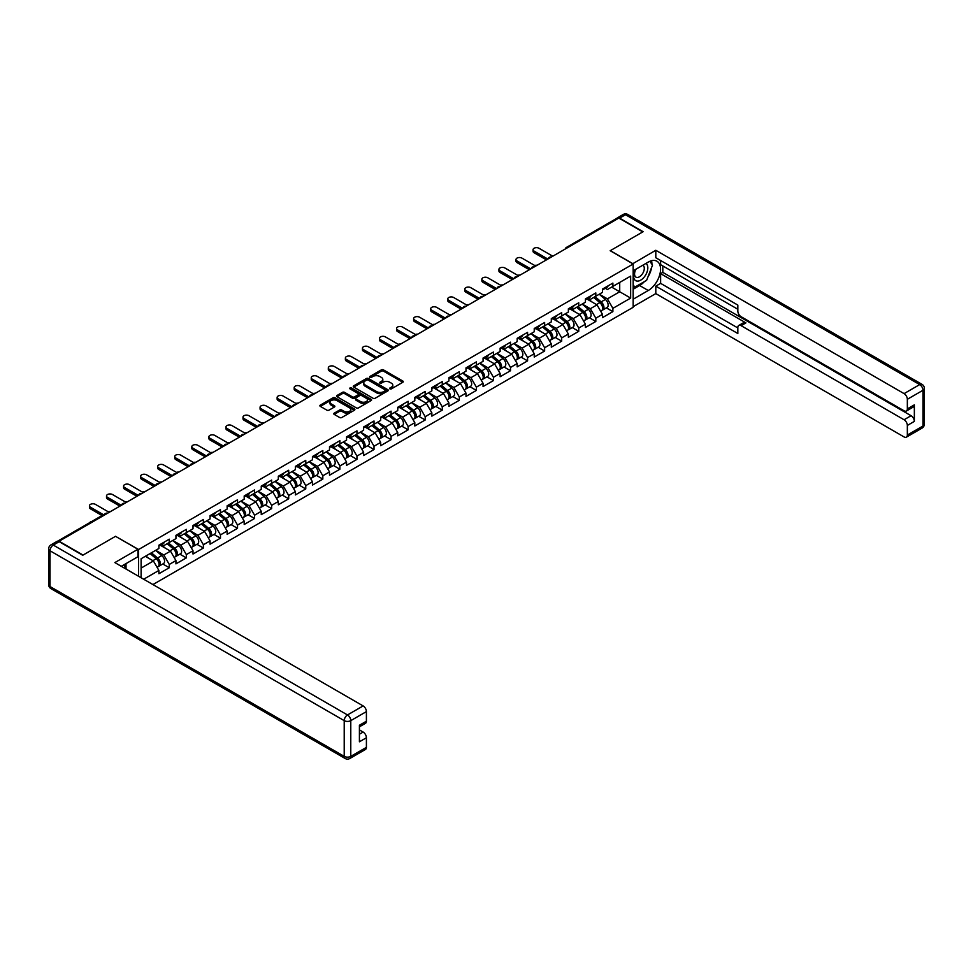 <?xml version="1.0" encoding="UTF-8"?>
<svg xmlns="http://www.w3.org/2000/svg" width="973" height="973" viewBox="0 0 973 973"><rect width="100%" height="100%" fill="white"/><g stroke="black" fill="none" stroke-linecap="round" stroke-linejoin="round"><path stroke-width="1.46" d="M389.905 388.872A1.058 0.608 0 0 0 391.401 388.872L402.81 382.28A1.52 0.876 0 0 0 403.26 381.659A1.52 0.876 0 0 0 402.81 381.039L383.484 369.886A1.52 0.876 0 0 0 381.343 369.886L369.935 376.466A1.058 0.608 0 0 0 371.443 377.342L372.914 376.49A4.853 2.81 0 0 1 379.786 376.49L381.392 377.415A4.853 2.81 0 0 1 382.815 379.397A4.853 2.81 0 0 1 381.392 381.38L379.92 382.231A1.058 0.608 0 0 0 381.428 383.107L382.9 382.255A4.853 2.81 0 0 1 389.772 382.255L391.377 383.18A4.853 2.81 0 0 1 392.8 385.162A4.853 2.81 0 0 1 391.377 387.145L389.905 387.996A1.058 0.608 0 0 0 389.905 388.872L389.905 387.996M334.213 413.148A1.52 0.876 0 0 0 333.775 413.768A1.52 0.876 0 0 0 334.213 414.389L339.638 417.514A1.52 0.876 0 0 0 341.778 417.514L354.452 410.205A1.52 0.876 0 0 0 354.89 409.584A1.52 0.876 0 0 0 354.452 408.964L335.126 397.811A1.52 0.876 0 0 0 332.985 397.811L320.312 405.121A1.52 0.876 0 0 0 319.862 405.741A1.52 0.876 0 0 0 320.312 406.361L326.855 410.144A1.52 0.876 0 0 0 329.008 410.144L334.432 407.006A1.52 0.876 0 0 0 334.87 406.386A1.52 0.876 0 0 0 334.432 405.777L331.185 403.892A4.062 2.347 0 0 1 329.993 402.238A4.062 2.347 0 0 1 332.498 400.073A4.062 2.347 0 0 1 336.926 400.584L349.648 407.93A4.062 2.347 0 0 1 350.839 409.584A4.062 2.347 0 0 1 348.334 411.749A4.062 2.347 0 0 1 343.907 411.238L341.778 410.022A1.52 0.876 0 0 0 339.638 410.022L334.213 413.148L334.213 414.389L339.638 411.275L339.638 410.022M115.629 536.257L83.033 555.072L59.085 541.243L618.84 218.074L642.788 231.902L610.193 250.718L633.168 263.987L138.604 549.514L115.629 536.378M373.024 398.237A1.52 0.876 0 0 0 375.164 398.237L387.838 390.927A1.52 0.876 0 0 0 388.276 390.307A1.52 0.876 0 0 0 387.838 389.686L368.512 378.533A1.52 0.876 0 0 0 366.371 378.533L353.698 385.843A1.52 0.876 0 0 0 353.26 386.463A1.52 0.876 0 0 0 353.698 387.084L373.024 398.237M350.414 389.091A1.058 0.608 0 0 1 351.496 389.249L371.127 400.572L358.478 407.882A1.52 0.876 0 0 1 356.325 407.882L337.011 396.716L342.423 393.615L342.423 392.35L337.011 395.488A1.52 0.876 0 0 0 336.561 396.108A1.52 0.876 0 0 0 337.011 396.716L337.011 395.488M342.423 393.615A1.52 0.876 0 0 1 344.576 393.615L344.576 392.35A1.52 0.876 0 0 0 342.423 392.35M344.576 392.35L352.408 396.875A1.52 0.876 0 0 0 354.561 396.875L358.149 394.807A1.52 0.876 0 0 0 358.599 394.187A1.52 0.876 0 0 0 358.149 393.566L350 388.847A1.058 0.608 0 0 1 351.496 387.984L371.139 399.331A1.52 0.876 0 0 1 371.589 399.939A1.52 0.876 0 0 1 371.139 400.56L371.139 399.331M138.604 576.296L138.604 549.514M152.931 584.566L633.168 307.298L633.168 263.987M162.783 563.987L169.278 567.733L169.278 564.449L163.805 554.975L155.716 550.304M169.278 567.733L158.891 573.729L158.891 570.446L143.688 579.227M141.109 577.743L141.109 558.733L158.891 548.48L158.891 545.196L169.278 539.188L169.278 542.472L175.943 538.628L175.943 535.345L186.342 529.348L186.342 532.62L193.007 528.777L193.007 525.493L203.393 519.497L203.393 522.781L210.071 518.925L210.071 515.641L220.457 509.645L220.457 512.929L227.135 509.074L227.135 505.79L237.521 499.794L237.521 503.077L244.199 499.222L244.199 495.938A5.108 2.943 60 0 1 244.199 496.108M246.996 495.16L249.112 496.376L254.585 493.226L254.585 489.942L244.199 495.938M254.585 493.226L261.251 489.37L261.251 486.086L271.649 480.09L271.649 483.374L278.314 479.519L278.314 476.235L288.701 470.239L288.701 473.523L295.378 469.667L295.378 466.383L305.765 460.387L305.765 463.671L312.442 459.828L312.442 456.544L322.829 450.535L322.829 453.819L329.506 449.976L329.506 446.692L339.893 440.684L339.893 443.968L346.558 440.124L346.558 436.841L356.957 430.844L356.957 434.128L363.622 430.273L363.622 426.989L374.009 420.993L374.009 424.277L380.686 420.421L380.686 417.137L391.073 411.141L391.073 414.425L397.75 410.57L397.75 407.286A5.108 2.943 60 0 1 397.75 407.456M400.56 406.507L402.664 407.723L408.137 404.573L408.137 401.29L397.75 407.286M408.137 404.573L414.814 400.718L414.814 397.434L425.201 391.438L425.201 394.722L431.866 390.866L431.866 387.582L442.265 381.586L442.265 384.87L448.93 381.015L448.93 377.731L459.317 371.735L459.317 375.019L465.994 371.163L465.994 367.879L476.381 361.883L476.381 365.167L483.058 361.324L483.058 358.04L493.445 352.031L493.445 355.315L500.122 351.472L500.122 348.188L510.509 342.18L510.509 345.464L517.174 341.62L517.174 338.336L527.573 332.34L527.573 335.624L534.238 331.769L534.238 328.485L544.625 322.489L544.625 325.773L551.302 321.917L551.302 318.633L561.689 312.637L561.689 315.921L568.366 312.065L568.366 308.782L578.753 302.785L578.753 306.069L585.43 302.214L585.43 298.93L595.817 292.934L595.817 296.218L602.482 292.362L602.482 289.078L612.881 283.082L612.881 286.366L630.65 276.101L630.65 298.079L612.881 308.344L607.407 298.869L599.319 294.199M606.386 307.882L612.881 311.628L612.881 308.344M612.881 311.628L602.482 317.624L602.482 314.34L595.817 318.195L590.343 308.721L582.255 304.05M589.322 317.733L595.817 321.479L595.817 318.195M595.817 321.479L585.43 327.475L585.43 324.191L578.753 328.047L573.279 318.572L565.191 313.902M572.258 327.573L578.753 331.331L578.753 328.047M578.753 331.331L568.366 337.327L568.366 334.043L561.689 337.886L556.228 328.424L548.127 323.754M555.206 337.424L561.689 341.17L561.689 337.886M561.689 341.17L551.302 347.179L551.302 343.895L544.625 347.738L539.164 338.276L531.063 333.593M538.142 347.276L544.625 351.022L544.625 347.738M544.625 351.022L534.238 357.03L534.238 353.746L527.573 357.59L522.1 348.115L514.012 343.445M521.078 357.127L527.573 360.874L527.573 357.59M527.573 360.874L517.174 366.87L517.174 363.586L510.509 367.441L505.036 357.967L496.948 353.296M504.014 366.979L510.509 370.725L510.509 367.441M510.509 370.725L500.122 376.721L500.122 373.437L493.445 377.293L487.972 367.818L479.884 363.148M486.95 376.831L493.445 380.577L493.445 377.293M493.445 380.577L483.058 386.573L483.058 383.289L476.381 387.145L470.92 377.67L462.82 373M469.898 386.682L476.381 390.428L476.381 387.145M476.381 390.428L465.994 396.425L465.994 393.141L459.317 396.996L453.856 387.522L445.756 382.851M452.834 396.534L459.317 400.28L459.317 396.996M459.317 400.28L448.93 406.276L448.93 402.992L442.265 406.848L436.792 397.373L428.704 392.703M435.77 406.386L442.265 410.132L442.265 406.848M442.265 410.132L431.866 416.128L431.866 412.844L425.201 416.699L419.728 407.225L411.64 402.554M418.706 416.237L425.201 419.983L425.201 416.699M425.201 419.983L414.814 425.979L414.814 422.696L408.137 426.551L402.664 417.076L394.576 412.406M401.642 426.077L408.137 429.835L408.137 426.551M408.137 429.835L397.75 435.831L397.75 432.547L391.073 436.391L385.612 426.928L377.512 422.246M384.59 435.928L391.073 439.674L391.073 436.391M391.073 439.674L380.686 445.683L380.686 442.399L374.009 446.242L368.548 436.78L360.448 432.097M367.526 445.78L374.009 449.526L374.009 446.242M374.009 449.526L363.622 455.534L363.622 452.25L356.957 456.094L351.484 446.619L343.396 441.949M350.462 455.632L356.957 459.378L356.957 456.094M356.957 459.378L346.558 465.374L346.558 462.09L339.893 465.945L334.42 456.471L326.332 451.8M333.398 465.483L339.893 469.229L339.893 465.945M339.893 469.229L329.506 475.225L329.506 471.941L322.829 475.797L317.356 466.322L309.268 461.652M316.347 475.335L322.829 479.081L322.829 475.797M322.829 479.081L312.442 485.077L312.442 481.793L305.765 485.649L300.304 476.174L292.204 471.504M299.283 485.186L305.765 488.933L305.765 485.649M305.765 488.933L295.378 494.929L295.378 491.645L288.701 495.5L283.24 486.026L275.14 481.355M282.219 495.038L288.701 498.784L288.701 495.5M288.701 498.784L278.314 504.78L278.314 501.496L271.649 505.352L266.176 495.877L258.088 491.207M265.155 504.89L271.649 508.636L271.649 505.352M271.649 508.636L261.251 514.632L261.251 511.348L254.585 515.204L249.112 505.729L241.024 501.059M248.091 514.741L254.585 518.487L254.585 515.204M254.585 518.487L244.199 524.483L244.199 521.2L237.521 525.055L232.048 515.581L223.96 510.91M231.039 524.581L237.521 528.327L237.521 525.055M237.521 528.327L227.135 534.335L227.135 531.051L220.457 534.895L214.997 525.432L206.896 520.75M213.975 534.432L220.457 538.178L220.457 534.895M220.457 538.178L210.071 544.187L210.071 540.903L203.393 544.746L197.933 535.284L189.832 530.601M196.911 544.284L203.393 548.03L203.393 544.746M203.393 548.03L193.007 554.026L193.007 550.754L186.342 554.598L180.869 545.123L172.78 540.453M179.847 554.136L186.342 557.882L186.342 554.598M186.342 557.882L175.943 563.878L175.943 560.594L169.278 564.449M161.688 544.418L163.805 545.634L169.278 542.472M163.805 554.975L170.482 551.132L160.265 545.233M175.943 560.594L170.482 551.132M178.752 534.566L180.869 535.782L186.342 532.62M180.869 545.123L187.546 541.28L177.329 535.381M193.007 550.754L187.546 541.28M195.816 524.715L197.933 525.931L203.393 522.781M197.933 535.284L204.598 531.428L194.393 525.529M210.071 540.903L204.598 531.428M212.88 514.863L214.997 516.079L220.457 512.929M214.997 525.432L221.662 521.577L211.457 515.678M227.135 531.051L221.662 521.577M229.944 505.011L232.048 506.228L237.521 503.077M232.048 515.581L238.726 511.725L228.521 505.838M244.199 521.2L238.726 511.725M249.112 505.729L255.79 501.873L245.573 495.987M261.251 511.348L255.79 501.873M264.06 485.308L266.176 486.536L271.649 483.374M266.176 495.877L272.854 492.022L262.637 486.135M278.314 501.496L272.854 492.022M281.124 475.456L283.24 476.685L288.701 473.523M283.24 486.026L289.905 482.17L279.701 476.284M295.378 491.645L289.905 482.17M298.188 465.605L300.304 466.833L305.765 463.671M300.304 476.174L306.969 472.319L296.765 466.432M312.442 481.793L306.969 472.319M315.252 455.765L317.356 456.982L322.829 453.819M317.356 466.322L324.033 462.479L313.829 456.58M329.506 471.941L324.033 462.479M332.304 445.914L334.42 447.13L339.893 443.968M334.42 456.471L341.097 452.627L330.881 446.729M346.558 462.09L341.097 452.627M349.368 436.062L351.484 437.278L356.957 434.128M351.484 446.619L358.161 442.776L347.945 436.877M363.622 452.25L358.161 442.776M366.432 426.21L368.548 427.427L374.009 424.277M368.548 436.78L375.213 432.924L365.009 427.025M380.686 442.399L375.213 432.924M383.496 416.359L385.612 417.575L391.073 414.425M385.612 426.928L392.277 423.073L382.073 417.174M397.75 432.547L392.277 423.073M402.664 417.076L409.341 413.221L399.137 407.334M414.814 422.696L409.341 413.221M417.612 396.656L419.728 397.884L425.201 394.722M419.728 407.225L426.405 403.369L416.189 397.483M431.866 412.844L426.405 403.369M434.676 386.804L436.792 388.032L442.265 384.87M436.792 397.373L443.469 393.518L433.253 387.631M448.93 402.992L443.469 393.518M451.74 376.952L453.856 378.181L459.317 375.019M453.856 387.522L460.521 383.666L450.317 377.779M465.994 393.141L460.521 383.666M468.804 367.101L470.92 368.329L476.381 365.167M470.92 377.67L477.585 373.814L467.381 367.928M483.058 383.289L477.585 373.814M485.868 357.261L487.972 358.478L493.445 355.315M487.972 367.818L494.649 363.975L484.445 358.076M500.122 373.437L494.649 363.975M502.919 347.41L505.036 348.626L510.509 345.464M505.036 357.967L511.713 354.123L501.496 348.225M517.174 363.586L511.713 354.123M519.983 337.558L522.1 338.774L527.573 335.624M522.1 348.115L528.777 344.272L518.56 338.373M534.238 353.746L528.777 344.272M537.047 327.706L539.164 328.923L544.625 325.773M539.164 338.276L545.829 334.42L535.624 328.521M551.302 343.895L545.829 334.42M554.111 317.855L556.228 319.071L561.689 315.921M556.228 328.424L562.893 324.568L552.688 318.67M568.366 334.043L562.893 324.568M571.175 308.003L573.279 309.219L578.753 306.069M573.279 318.572L579.957 314.717L569.752 308.83M585.43 324.191L579.957 314.717M588.227 298.152L590.343 299.38L595.817 296.218M590.343 308.721L597.021 304.865L586.804 298.979M602.482 314.34L597.021 304.865M617.198 219.022L567.648 247.629M566.955 248.03A2.323 1.338 120 0 1 567.539 247.568A2.323 1.338 60 0 0 566.383 247.446L615.921 218.84A2.323 1.338 60 0 1 617.089 218.961M605.291 288.3L607.407 289.528L612.881 286.366M607.407 298.869L619.716 291.766L619.716 282.425L630.65 276.101M611.616 287.096L630.65 298.079M141.109 568.086L153.418 560.983L145.33 556.301M158.891 570.446L153.418 560.983M390.331 389.018L391.377 388.409A4.853 2.81 0 0 0 392.8 386.427L392.8 385.162M382.815 379.397L382.815 380.662A4.853 2.81 0 0 1 381.392 382.644L380.346 383.253M402.81 381.039L402.81 382.28L383.484 371.151A1.52 0.876 0 0 0 381.343 371.151L370.36 377.488M387.813 390.939L368.512 379.798A1.52 0.876 0 0 0 366.371 379.798L353.722 387.096M385.15 390.745A1.058 0.608 0 0 0 385.15 389.869L368.195 380.078A1.058 0.608 0 0 0 366.687 380.078L365.13 380.978A4.853 2.81 0 0 0 363.707 382.961A4.853 2.81 0 0 0 365.13 384.943L376.721 391.645A4.853 2.81 0 0 0 383.593 391.645L385.15 390.745L385.15 392.01A1.058 0.608 0 0 0 385.466 391.572L385.466 390.307M363.707 382.961L363.707 384.226A4.853 2.81 0 0 0 365.13 386.208L365.13 384.943M385.15 392.01L383.593 392.897A4.853 2.81 0 0 1 376.721 392.897L365.13 386.208M344.576 393.615L352.408 398.139A1.52 0.876 0 0 0 354.561 398.139L358.149 396.06A1.52 0.876 0 0 0 358.599 395.439L358.599 394.187M360.545 401.569A4.062 2.347 0 0 0 364.972 402.08A4.062 2.347 0 0 0 367.478 399.915A4.062 2.347 0 0 0 366.286 398.261L361.798 395.67A1.52 0.876 0 0 0 359.657 395.67L356.057 397.75A1.52 0.876 0 0 0 355.619 398.371A1.52 0.876 0 0 0 356.057 398.991L360.545 401.569L360.545 402.834A4.062 2.347 0 0 0 364.972 403.345A4.062 2.347 0 0 0 367.478 401.18L367.478 399.915M355.619 398.371L355.619 399.623A1.52 0.876 0 0 0 356.057 400.244L356.057 398.991M360.545 402.834L356.057 400.244M350.839 409.584L350.839 410.849A4.062 2.347 0 0 1 348.334 413.014A4.062 2.347 0 0 1 343.907 412.503L341.778 411.275A1.52 0.876 0 0 0 339.638 411.275M329.993 402.238L329.993 403.503A4.062 2.347 0 0 0 331.185 405.157L331.185 403.892M334.432 405.777L334.432 407.006L331.185 405.157M354.427 410.217L335.126 399.076A1.52 0.876 0 0 0 332.985 399.076L320.336 406.373M537.12 265.252A3.478 2.007 0 0 0 534.749 265.507M601.18 303.612L600.414 303.175M602.165 310.119A5.108 2.943 -120 0 0 602.907 309.888A5.108 2.943 -120 0 0 603.819 306.325A5.108 2.943 -120 0 0 601.168 301.873L595.014 296.68M602.907 309.888L607.116 307.456A5.108 2.943 -120 0 0 608.028 303.892A5.108 2.943 -120 0 0 605.376 299.441L599.222 294.247M593.822 297.361L600.84 303.296A3.089 1.788 60 0 1 602.518 307.103M600.657 311.178L601.594 310.642A5.108 2.943 -120 0 0 602.506 307.079A5.108 2.943 -120 0 0 599.855 302.627L593.7 297.434M591.925 301.922L587.765 298.419M552.773 256.215L538.993 248.261A3.478 2.007 0 0 0 535.199 247.823A3.478 2.007 0 0 0 533.058 249.684A3.478 2.007 0 0 0 534.08 251.095L534.08 252.737A3.478 2.007 180 0 1 533.058 251.326L533.058 249.684M546.437 259.876L534.08 252.737M603.856 288.288A5.108 2.943 60 0 1 602.907 289.686A5.108 2.943 60 0 1 602.482 289.857M608.064 285.855A5.108 2.943 60 0 1 607.116 287.254L602.907 289.686M547.86 259.061L534.08 251.095M635.43 269.497A10.058 5.802 120 0 0 635.187 280.297A10.058 5.802 120 0 0 644.26 277.001A10.058 5.802 120 0 0 645.987 263.391M636.001 269.168A6.884 3.977 120 0 0 635.977 277.147A6.884 3.977 120 0 0 641.852 274.654A6.884 3.977 120 0 0 642.861 265.228A6.884 3.977 120 0 0 642.837 265.215M649.83 261.299L652.518 265.118L646.619 280.333L634.81 287.157L633.168 284.821M633.168 286.208L634.81 287.157M123.924 564.802L126.454 569.278M632.73 263.732L655.802 250.28L904.075 393.615L919.704 384.59L625.505 214.729L619.606 218.134L643.117 231.72L610.302 250.657L632.73 263.598M633.168 270.798L648.261 262.09A17.405 10.046 120 0 1 656.957 261.226A17.405 10.046 120 0 1 659.621 275.164A17.405 10.046 120 0 1 648.261 290.501L633.168 299.222M633.168 306.665L655.802 293.603L655.802 286.147L737.826 333.508L737.826 327.573A4.646 2.676 -120 0 1 738.787 325.444A4.646 2.676 -120 0 1 741.11 325.675L904.075 419.752L911.069 415.714A4.646 2.676 60 0 1 914.352 421.394L914.352 404.853A4.646 2.676 60 0 1 913.392 406.982L906.386 411.02A4.646 2.676 -120 0 0 907.347 408.891L907.347 399.295A4.646 2.676 -120 0 0 904.075 393.615M662.808 265.945L662.808 272.379L660.618 273.644L660.618 283.362L655.802 286.147M660.618 260.509L660.618 264.68L737.826 309.256M906.386 411.02A4.646 2.676 -120 0 1 904.075 410.788L741.11 316.712A4.646 2.676 -120 0 1 737.826 311.019L737.826 305.084L655.802 257.736L655.802 250.28M655.802 293.603L904.075 436.938A4.646 2.676 -120 0 0 906.386 437.157A4.646 2.676 -120 0 0 907.347 435.04L907.347 425.444A4.646 2.676 -120 0 0 904.075 419.752M619.606 218.134A4.646 2.676 -120 0 0 617.283 217.916A4.646 2.676 -120 0 0 616.554 218.755M660.618 273.644L745.926 322.89L741.11 325.675M662.808 272.379L911.069 415.714M660.618 283.362L737.826 327.95M738.787 325.444L743.603 322.671A4.646 2.676 60 0 1 745.926 322.89M633.168 289.236L639.614 285.515A17.405 10.046 120 0 0 644.442 281.598M647.896 277.037A17.405 10.046 120 0 0 651.642 267.393M651.922 264.267A17.405 10.046 120 0 0 651.484 260.715M633.168 287.217L634.043 286.719M59.195 541.681L53.296 545.099A4.646 2.676 -120 0 0 50.973 544.868L56.872 541.462A4.646 2.676 60 0 1 59.195 541.681L82.705 555.267L115.519 536.318L137.947 549.259L137.947 556.714L122.416 565.678A17.405 10.046 120 0 0 121.357 566.335M137.947 549.259L114.863 562.589L363.136 705.924A4.646 2.676 60 0 1 366.407 711.604L366.407 721.2A4.646 2.676 60 0 1 365.447 723.328L359.414 726.819M126.016 567.782L126.016 563.598M359.414 734.214L363.136 732.061A4.646 2.676 60 0 1 366.407 737.753L366.407 747.349A4.646 2.676 60 0 1 365.447 749.465L349.818 758.502A4.646 2.676 -120 0 0 350.779 756.374L366.407 747.349M366.407 721.2L359.414 725.25L359.414 741.791L366.407 737.753M363.136 732.061L359.414 729.92M520.056 275.104A3.478 2.007 0 0 0 517.685 275.359M584.128 313.464L583.362 313.014M585.101 319.971A5.108 2.943 -120 0 0 585.843 319.74A5.108 2.943 -120 0 0 586.755 316.176A5.108 2.943 -120 0 0 584.104 311.725L577.95 306.531M585.843 319.74L590.052 317.307A5.108 2.943 -120 0 0 590.976 313.744A5.108 2.943 -120 0 0 588.312 309.292L582.158 304.099M576.758 307.213L583.788 313.136A3.089 1.788 60 0 1 585.454 316.955M583.605 321.029L584.53 320.494A5.108 2.943 -120 0 0 585.454 316.93A5.108 2.943 -120 0 0 582.791 312.479L576.636 307.286M574.861 311.774L570.701 308.271M503.005 284.955A3.478 2.007 0 0 0 500.633 285.211M567.064 323.316L566.298 322.866M568.037 329.823A5.108 2.943 -120 0 0 568.779 329.592A5.108 2.943 -120 0 0 569.704 326.028A5.108 2.943 -120 0 0 567.04 321.577L560.886 316.383M568.779 329.592L572.988 327.159A5.108 2.943 -120 0 0 573.912 323.595A5.108 2.943 -120 0 0 571.248 319.144L565.094 313.951M559.694 317.064L566.724 322.987A3.089 1.788 60 0 1 568.39 326.806M566.541 330.881L567.466 330.346A5.108 2.943 -120 0 0 568.39 326.782A5.108 2.943 -120 0 0 565.727 322.331L559.572 317.137M557.797 321.625L553.649 318.122M485.941 294.807A3.478 2.007 0 0 0 483.569 295.062M550 333.167L549.234 332.717M550.973 339.674A5.108 2.943 -120 0 0 551.715 339.443A5.108 2.943 -120 0 0 552.64 335.867A5.108 2.943 -120 0 0 549.976 331.428L543.822 326.235M551.715 339.443L555.936 337.011A5.108 2.943 -120 0 0 556.848 333.447A5.108 2.943 -120 0 0 554.184 328.996L548.03 323.802M542.642 326.916L549.66 332.839A3.089 1.788 60 0 1 551.326 336.658M549.477 340.732L550.414 340.197A5.108 2.943 -120 0 0 551.326 336.634A5.108 2.943 -120 0 0 548.663 332.182L542.508 326.989M540.733 331.477L536.585 327.974M468.877 304.658A3.478 2.007 0 0 0 466.505 304.914M532.936 343.019L532.17 342.569M533.922 349.514A5.108 2.943 -120 0 0 534.663 349.295A5.108 2.943 -120 0 0 535.576 345.719A5.108 2.943 -120 0 0 532.912 341.28L526.758 336.086M534.663 349.295L538.872 346.862A5.108 2.943 -120 0 0 539.784 343.287A5.108 2.943 -120 0 0 537.132 338.847L530.978 333.654M525.578 336.767L532.596 342.691A3.089 1.788 60 0 1 534.274 346.497M532.413 350.584L533.35 350.049A5.108 2.943 -120 0 0 534.262 346.485A5.108 2.943 -120 0 0 531.611 342.034L525.444 336.84M523.681 341.328L519.521 337.826M451.813 314.51A3.478 2.007 0 0 0 449.441 314.766M515.872 352.858L515.106 352.421M516.858 359.365A5.108 2.943 -120 0 0 517.6 359.134A5.108 2.943 -120 0 0 518.512 355.571A5.108 2.943 -120 0 0 515.86 351.131L509.706 345.938M517.6 359.134L521.808 356.714A5.108 2.943 -120 0 0 522.72 353.138A5.108 2.943 -120 0 0 520.069 348.699L513.914 343.505M508.514 346.619L515.532 352.542A3.089 1.788 60 0 1 517.21 356.349M515.349 360.436L516.286 359.901A5.108 2.943 -120 0 0 517.198 356.337A5.108 2.943 -120 0 0 514.547 351.885L508.393 346.692M506.617 351.18L502.457 347.677M535.722 266.067L521.942 258.113A3.478 2.007 0 0 0 518.147 257.675A3.478 2.007 0 0 0 515.994 259.536A3.478 2.007 0 0 0 517.016 260.946L517.016 262.588A3.478 2.007 180 0 1 515.994 261.178L515.994 259.536M529.373 269.728L517.016 262.588M586.792 298.139A5.108 2.943 60 0 1 585.843 299.538A5.108 2.943 60 0 1 585.43 299.708M591 295.707A5.108 2.943 60 0 1 590.052 297.106L585.843 299.538M530.796 268.913L517.016 260.946M518.658 275.918L504.878 267.964A3.478 2.007 0 0 0 501.083 267.526A3.478 2.007 0 0 0 498.93 269.375A3.478 2.007 0 0 0 499.952 270.798L499.952 272.44A3.478 2.007 180 0 1 498.93 271.017L498.93 269.375M512.309 279.579L499.952 272.44M569.728 307.991A5.108 2.943 60 0 1 568.779 309.378A5.108 2.943 60 0 1 568.366 309.56M573.948 305.558A5.108 2.943 60 0 1 572.988 306.957L568.779 309.378M513.732 278.752L499.952 270.798M501.594 285.77L487.814 277.816A3.478 2.007 0 0 0 484.019 277.378A3.478 2.007 0 0 0 481.866 279.227A3.478 2.007 0 0 0 482.888 280.65L482.888 282.292A3.478 2.007 180 0 1 481.866 280.869L481.866 279.227M495.245 289.431L482.888 282.292M552.676 317.843A5.108 2.943 60 0 1 551.715 319.229A5.108 2.943 60 0 1 551.302 319.412M556.884 315.41A5.108 2.943 60 0 1 555.936 316.797L551.715 319.229M496.668 288.604L482.888 280.65M484.53 295.622L470.75 287.655A3.478 2.007 0 0 0 466.955 287.23A3.478 2.007 0 0 0 464.814 289.078A3.478 2.007 0 0 0 465.824 290.501L465.824 292.143A3.478 2.007 180 0 1 464.814 290.72L464.814 289.078M478.193 299.283L465.824 292.143M535.612 327.694A5.108 2.943 60 0 1 534.663 329.081A5.108 2.943 60 0 1 534.238 329.251M539.82 325.262A5.108 2.943 60 0 1 538.872 326.648L534.663 329.081M479.604 298.456L465.824 290.501M467.466 305.473L453.686 297.507A3.478 2.007 0 0 0 449.891 297.081A3.478 2.007 0 0 0 447.75 298.93A3.478 2.007 0 0 0 448.772 300.353L448.772 301.995A3.478 2.007 180 0 1 447.75 300.572L447.75 298.93M461.129 309.134L448.772 301.995M518.548 337.546A5.108 2.943 60 0 1 517.6 338.932A5.108 2.943 60 0 1 517.174 339.103M522.756 335.113A5.108 2.943 60 0 1 521.808 336.5L517.6 338.932M462.552 308.307L448.772 300.353M434.749 324.362A3.478 2.007 0 0 0 432.377 324.617M498.821 362.71L498.054 362.272M499.794 369.217A5.108 2.943 -120 0 0 500.536 368.986A5.108 2.943 -120 0 0 501.448 365.422A5.108 2.943 -120 0 0 498.796 360.983L492.642 355.79M500.536 368.986L504.744 366.553A5.108 2.943 -120 0 0 505.668 362.99A5.108 2.943 -120 0 0 503.005 358.551L496.85 353.357M491.45 356.471L498.48 362.394A3.089 1.788 60 0 1 500.146 366.201M498.298 370.287L499.222 369.752A5.108 2.943 -120 0 0 500.146 366.176A5.108 2.943 -120 0 0 497.483 361.737L491.329 356.544M489.553 361.032L485.393 357.529M450.414 315.313L436.634 307.359A3.478 2.007 0 0 0 432.839 306.921A3.478 2.007 0 0 0 430.686 308.782A3.478 2.007 0 0 0 431.708 310.205L431.708 311.846A3.478 2.007 180 0 1 430.686 310.423L430.686 308.782M444.065 318.986L431.708 311.846M501.484 347.397A5.108 2.943 60 0 1 500.536 348.784A5.108 2.943 60 0 1 500.122 348.954M505.692 344.965A5.108 2.943 60 0 1 504.744 346.352L500.536 348.784M445.488 318.159L431.708 310.205M417.697 334.201A3.478 2.007 0 0 0 415.325 334.457M481.757 372.562L480.99 372.124M482.73 379.069A5.108 2.943 -120 0 0 483.472 378.838A5.108 2.943 -120 0 0 484.396 375.274A5.108 2.943 -120 0 0 481.732 370.822L475.578 365.629M483.472 378.838L487.68 376.405A5.108 2.943 -120 0 0 488.604 372.841A5.108 2.943 -120 0 0 485.941 368.402L479.786 363.209M474.398 366.322L481.416 372.245A3.089 1.788 60 0 1 483.082 376.052M481.234 380.139L482.158 379.604A5.108 2.943 -120 0 0 483.082 376.028A5.108 2.943 -120 0 0 480.419 371.589L474.265 366.395M472.489 370.883L468.341 367.368M433.35 325.164L419.57 317.21A3.478 2.007 0 0 0 415.775 316.772A3.478 2.007 0 0 0 413.622 318.633A3.478 2.007 0 0 0 414.644 320.056L414.644 321.698A3.478 2.007 180 0 1 413.622 320.275L413.622 318.633M427.001 328.825L414.644 321.698M484.42 357.249A5.108 2.943 60 0 1 483.472 358.636A5.108 2.943 60 0 1 483.058 358.806M488.641 354.817A5.108 2.943 60 0 1 487.68 356.203L483.472 358.636M428.424 328.01L414.644 320.056M400.633 344.053A3.478 2.007 0 0 0 398.261 344.308M464.693 382.413L463.926 381.975M465.666 388.92A5.108 2.943 -120 0 0 466.408 388.689A5.108 2.943 -120 0 0 467.332 385.126A5.108 2.943 -120 0 0 464.668 380.674L458.514 375.481M466.408 388.689L470.628 386.257A5.108 2.943 -120 0 0 471.54 382.693A5.108 2.943 -120 0 0 468.877 378.242L462.722 373.048M457.334 376.174L464.352 382.097A3.089 1.788 60 0 1 466.018 385.904M464.17 389.991L465.106 389.443A5.108 2.943 -120 0 0 466.018 385.88A5.108 2.943 -120 0 0 463.355 381.44L457.201 376.247M455.425 380.735L451.277 377.22M416.286 335.016L402.506 327.062A3.478 2.007 0 0 0 398.711 326.624A3.478 2.007 0 0 0 396.558 328.485A3.478 2.007 0 0 0 397.58 329.908L397.58 331.55A3.478 2.007 180 0 1 396.558 330.127L396.558 328.485M409.937 338.677L397.58 331.55M467.368 367.089A5.108 2.943 60 0 1 466.408 368.487A5.108 2.943 60 0 1 465.994 368.658M471.577 364.668A5.108 2.943 60 0 1 470.628 366.055L466.408 368.487M411.36 337.862L397.58 329.908M383.569 353.904A3.478 2.007 0 0 0 381.197 354.16M447.629 392.265L446.862 391.827M448.614 398.772A5.108 2.943 -120 0 0 449.356 398.541A5.108 2.943 -120 0 0 450.268 394.977A5.108 2.943 -120 0 0 447.604 390.526L441.45 385.332M449.356 398.541L453.564 396.108A5.108 2.943 -120 0 0 454.476 392.545A5.108 2.943 -120 0 0 451.825 388.093L445.67 382.9M440.27 386.026L447.288 391.949A3.089 1.788 60 0 1 448.967 395.756M447.106 399.83L448.042 399.295A5.108 2.943 -120 0 0 448.954 395.731A5.108 2.943 -120 0 0 446.303 391.292L440.137 386.099M438.373 390.574L434.213 387.072M399.222 344.868L385.442 336.913A3.478 2.007 0 0 0 381.647 336.476A3.478 2.007 0 0 0 379.506 338.336A3.478 2.007 0 0 0 380.516 339.759L380.516 341.401A3.478 2.007 180 0 1 379.506 339.978L379.506 338.336M392.885 348.529L380.516 341.401M450.304 376.94A5.108 2.943 60 0 1 449.356 378.339A5.108 2.943 60 0 1 448.93 378.509M454.513 374.508A5.108 2.943 60 0 1 453.564 375.906L449.356 378.339M394.296 347.714L380.516 339.759M366.505 363.756A3.478 2.007 0 0 0 364.133 364.011M430.565 402.117L429.798 401.679M431.55 408.624A5.108 2.943 -120 0 0 432.292 408.392A5.108 2.943 -120 0 0 433.204 404.829A5.108 2.943 -120 0 0 430.553 400.377L424.398 395.184M432.292 408.392L436.5 405.96A5.108 2.943 -120 0 0 437.412 402.396A5.108 2.943 -120 0 0 434.761 397.945L428.606 392.751M423.206 395.865L430.224 401.788A3.089 1.788 60 0 1 431.903 405.607M430.042 409.682L430.978 409.147A5.108 2.943 -120 0 0 431.89 405.583A5.108 2.943 -120 0 0 429.239 401.131L423.085 395.938M421.309 400.426L417.149 396.923M382.158 354.719L368.378 346.765A3.478 2.007 0 0 0 364.583 346.327A3.478 2.007 0 0 0 362.442 348.188A3.478 2.007 0 0 0 363.464 349.599L363.464 351.241A3.478 2.007 180 0 1 362.442 349.83L362.442 348.188M375.821 358.38L363.464 351.241M433.24 386.792A5.108 2.943 60 0 1 432.292 388.191A5.108 2.943 60 0 1 431.866 388.361M437.449 384.359A5.108 2.943 60 0 1 436.5 385.758L432.292 388.191M377.244 357.565L363.464 349.599M349.441 373.608A3.478 2.007 0 0 0 347.069 373.863M413.513 411.968L412.747 411.518M414.486 418.475A5.108 2.943 -120 0 0 415.228 418.244A5.108 2.943 -120 0 0 416.14 414.68A5.108 2.943 -120 0 0 413.489 410.229L407.334 405.036M415.228 418.244L419.436 415.812A5.108 2.943 -120 0 0 420.36 412.248A5.108 2.943 -120 0 0 417.697 407.796L411.543 402.603M406.142 405.717L413.172 411.64A3.089 1.788 60 0 1 414.839 415.459M412.99 419.533L413.914 418.998A5.108 2.943 -120 0 0 414.839 415.435A5.108 2.943 -120 0 0 412.175 410.983L406.021 405.79M404.245 410.278L400.085 406.775M365.106 364.571L351.326 356.617A3.478 2.007 0 0 0 347.531 356.179A3.478 2.007 0 0 0 345.379 358.04A3.478 2.007 0 0 0 346.4 359.451L346.4 361.092A3.478 2.007 180 0 1 345.379 359.682L345.379 358.04M358.757 368.232L346.4 361.092M416.176 396.643A5.108 2.943 60 0 1 415.228 398.042A5.108 2.943 60 0 1 414.814 398.212M420.385 394.211A5.108 2.943 60 0 1 419.436 395.61L415.228 398.042M360.18 367.417L346.4 359.451M332.389 383.459A3.478 2.007 0 0 0 330.017 383.715M396.449 421.82L395.683 421.37M397.422 428.327A5.108 2.943 -120 0 0 398.164 428.096A5.108 2.943 -120 0 0 399.088 424.532A5.108 2.943 -120 0 0 396.425 420.081L390.27 414.887M398.164 428.096L402.372 425.663A5.108 2.943 -120 0 0 403.296 422.1A5.108 2.943 -120 0 0 400.633 417.648L394.479 412.455M389.091 415.568L396.108 421.491A3.089 1.788 60 0 1 397.775 425.31M395.926 429.385L396.85 428.85A5.108 2.943 -120 0 0 397.775 425.286A5.108 2.943 -120 0 0 395.111 420.835L388.957 415.641M387.181 420.129L383.034 416.626M348.042 374.423L334.262 366.468A3.478 2.007 0 0 0 330.467 366.03A3.478 2.007 0 0 0 328.315 367.879A3.478 2.007 0 0 0 329.336 369.302L329.336 370.944A3.478 2.007 180 0 1 328.315 369.521L328.315 367.879M341.693 378.083L329.336 370.944M399.112 406.495A5.108 2.943 60 0 1 398.164 407.882A5.108 2.943 60 0 1 397.75 408.064M403.333 404.063A5.108 2.943 60 0 1 402.372 405.461L398.164 407.882M343.116 377.256L329.336 369.302M315.325 393.311A3.478 2.007 0 0 0 312.953 393.566M379.385 431.671L378.619 431.221M380.358 438.178A5.108 2.943 -120 0 0 381.1 437.947A5.108 2.943 -120 0 0 382.024 434.372A5.108 2.943 -120 0 0 379.361 429.932L373.206 424.739M381.1 437.947L385.32 435.515A5.108 2.943 -120 0 0 386.232 431.951A5.108 2.943 -120 0 0 383.581 427.5L377.415 422.306M372.027 425.42L379.044 431.343A3.089 1.788 60 0 1 380.711 435.162M378.862 439.237L379.798 438.701A5.108 2.943 -120 0 0 380.711 435.138A5.108 2.943 -120 0 0 378.047 430.686L371.893 425.493M370.117 429.981L365.97 426.478M330.978 384.274L317.198 376.32A3.478 2.007 0 0 0 313.403 375.882A3.478 2.007 0 0 0 311.251 377.731A3.478 2.007 0 0 0 312.272 379.154L312.272 380.796A3.478 2.007 180 0 1 311.251 379.373L311.251 377.731M324.629 387.935L312.272 380.796M382.061 416.347A5.108 2.943 60 0 1 381.1 417.733A5.108 2.943 60 0 1 380.686 417.916M386.269 413.914A5.108 2.943 60 0 1 385.32 415.301L381.1 417.733M326.052 387.108L312.272 379.154M298.261 403.163A3.478 2.007 0 0 0 295.889 403.418M362.321 441.511L361.555 441.073M363.306 448.018A5.108 2.943 -120 0 0 364.048 447.799A5.108 2.943 -120 0 0 364.96 444.223A5.108 2.943 -120 0 0 362.297 439.784L356.142 434.59M364.048 447.799L368.256 445.366A5.108 2.943 -120 0 0 369.168 441.791A5.108 2.943 -120 0 0 366.517 437.351L360.363 432.158M354.963 435.272L361.98 441.195A3.089 1.788 60 0 1 363.659 445.002M361.798 449.088L362.734 448.553A5.108 2.943 -120 0 0 363.647 444.989A5.108 2.943 -120 0 0 360.995 440.538L354.829 435.345M353.065 439.832L348.906 436.33M313.914 394.126L300.134 386.159A3.478 2.007 0 0 0 296.339 385.734A3.478 2.007 0 0 0 294.199 387.582A3.478 2.007 0 0 0 295.208 389.005L295.208 390.647A3.478 2.007 180 0 1 294.199 389.224L294.199 387.582M307.577 397.787L295.208 390.647M364.997 426.198A5.108 2.943 60 0 1 364.048 427.585A5.108 2.943 60 0 1 363.622 427.755M369.205 423.766A5.108 2.943 60 0 1 368.256 425.152L364.048 427.585M308.988 396.96L295.208 389.005M281.197 413.014A3.478 2.007 0 0 0 278.825 413.27M345.257 451.363L344.491 450.925M346.242 457.869A5.108 2.943 -120 0 0 346.984 457.638A5.108 2.943 -120 0 0 347.896 454.075A5.108 2.943 -120 0 0 345.245 449.635L339.091 444.442M346.984 457.638L351.192 455.218A5.108 2.943 -120 0 0 352.104 451.642A5.108 2.943 -120 0 0 349.453 447.203L343.299 442.01M337.899 445.123L344.916 451.046A3.089 1.788 60 0 1 346.595 454.853M344.734 458.94L345.67 458.405A5.108 2.943 -120 0 0 346.583 454.841A5.108 2.943 -120 0 0 343.931 450.39L337.777 445.196M336.001 449.684L331.842 446.181M296.85 403.965L283.07 396.011A3.478 2.007 0 0 0 279.287 395.585A3.478 2.007 0 0 0 277.135 397.434A3.478 2.007 0 0 0 278.156 398.857L278.156 400.499A3.478 2.007 180 0 1 277.135 399.076L277.135 397.434M290.513 407.638L278.156 400.499M347.933 436.05A5.108 2.943 60 0 1 346.984 437.436A5.108 2.943 60 0 1 346.558 437.607M352.141 433.617A5.108 2.943 60 0 1 351.192 435.004L346.984 437.436M291.936 406.811L278.156 398.857M264.133 422.866A3.478 2.007 0 0 0 261.761 423.121M328.205 461.214L327.439 460.776M329.178 467.721A5.108 2.943 -120 0 0 329.92 467.49A5.108 2.943 -120 0 0 330.832 463.926A5.108 2.943 -120 0 0 328.181 459.487L322.027 454.294M329.92 467.49L334.128 465.058A5.108 2.943 -120 0 0 335.053 461.494A5.108 2.943 -120 0 0 332.389 457.055L326.235 451.861M320.835 454.975L327.865 460.898A3.089 1.788 60 0 1 329.531 464.705M327.682 468.791L328.606 468.256A5.108 2.943 -120 0 0 329.531 464.68A5.108 2.943 -120 0 0 326.867 460.241L320.713 455.048M318.937 459.536L314.778 456.033M279.798 413.817L266.018 405.863A3.478 2.007 0 0 0 262.224 405.425A3.478 2.007 0 0 0 260.071 407.286A3.478 2.007 0 0 0 261.092 408.709L261.092 410.351A3.478 2.007 180 0 1 260.071 408.928L260.071 407.286M273.449 417.49L261.092 410.351M330.869 445.902A5.108 2.943 60 0 1 329.92 447.288A5.108 2.943 60 0 1 329.506 447.458M335.077 443.469A5.108 2.943 60 0 1 334.128 444.856L329.92 447.288M274.873 416.663L261.092 408.709M247.081 432.705A3.478 2.007 0 0 0 244.709 432.961M311.141 471.066L310.375 470.628M312.114 477.573A5.108 2.943 -120 0 0 312.856 477.342A5.108 2.943 -120 0 0 313.78 473.778A5.108 2.943 -120 0 0 311.117 469.327L304.963 464.133M312.856 477.342L317.064 474.909A5.108 2.943 -120 0 0 317.989 471.346A5.108 2.943 -120 0 0 315.325 466.906L309.171 461.713M303.783 464.826L310.801 470.75A3.089 1.788 60 0 1 312.467 474.556M310.618 478.643L311.542 478.108A5.108 2.943 -120 0 0 312.467 474.532A5.108 2.943 -120 0 0 309.803 470.093L303.649 464.899M301.873 469.387L297.726 465.872M262.734 423.669L248.954 415.714A3.478 2.007 0 0 0 245.16 415.276A3.478 2.007 0 0 0 243.007 417.137A3.478 2.007 0 0 0 244.028 418.56L244.028 420.202A3.478 2.007 180 0 1 243.007 418.779L243.007 417.137M256.386 427.329L244.028 420.202M313.805 455.753A5.108 2.943 60 0 1 312.856 457.14A5.108 2.943 60 0 1 312.442 457.31M318.025 453.321A5.108 2.943 60 0 1 317.064 454.707L312.856 457.14M257.809 426.515L244.028 418.56M230.017 442.557A3.478 2.007 0 0 0 227.646 442.812M294.077 480.917L293.311 480.48M295.05 487.424A5.108 2.943 -120 0 0 295.792 487.193A5.108 2.943 -120 0 0 296.716 483.63A5.108 2.943 -120 0 0 294.053 479.178L287.899 473.985M295.792 487.193L300.012 484.761A5.108 2.943 -120 0 0 300.925 481.197A5.108 2.943 -120 0 0 298.273 476.746L292.107 471.552M286.719 474.678L293.737 480.601A3.089 1.788 60 0 1 295.403 484.408M293.554 488.495L294.491 487.947A5.108 2.943 -120 0 0 295.403 484.384A5.108 2.943 -120 0 0 292.739 479.944L286.585 474.751M284.809 479.227L280.662 475.724M245.67 433.52L231.89 425.566A3.478 2.007 0 0 0 228.096 425.128A3.478 2.007 0 0 0 225.943 426.989A3.478 2.007 0 0 0 226.964 428.412L226.964 430.054A3.478 2.007 180 0 1 225.943 428.631L225.943 426.989M239.322 437.181L226.964 430.054M296.753 465.593A5.108 2.943 60 0 1 295.792 466.991A5.108 2.943 60 0 1 295.378 467.162M300.961 463.172A5.108 2.943 60 0 1 300.012 464.559L295.792 466.991M240.745 436.366L226.964 428.412M212.953 452.409A3.478 2.007 0 0 0 210.582 452.664M277.013 490.769L276.247 490.331M277.998 497.276A5.108 2.943 -120 0 0 278.74 497.045A5.108 2.943 -120 0 0 279.652 493.481A5.108 2.943 -120 0 0 277.001 489.03L270.835 483.836M278.74 497.045L282.948 494.612A5.108 2.943 -120 0 0 283.861 491.049A5.108 2.943 -120 0 0 281.209 486.597L275.055 481.404M269.655 484.53L276.673 490.453A3.089 1.788 60 0 1 278.351 494.26M276.49 498.334L277.427 497.799A5.108 2.943 -120 0 0 278.339 494.235A5.108 2.943 -120 0 0 275.687 489.796L269.533 484.603M267.757 489.078L263.598 485.576M228.606 443.372L214.826 435.418A3.478 2.007 0 0 0 211.032 434.98A3.478 2.007 0 0 0 208.891 436.841A3.478 2.007 0 0 0 209.9 438.264L209.9 439.905A3.478 2.007 180 0 1 208.891 438.482L208.891 436.841M222.27 447.033L209.9 439.905M279.689 475.444A5.108 2.943 60 0 1 278.74 476.843A5.108 2.943 60 0 1 278.314 477.013M283.897 473.012A5.108 2.943 60 0 1 282.948 474.41L278.74 476.843M223.681 446.218L209.9 438.264M195.889 462.26A3.478 2.007 0 0 0 193.518 462.516M259.949 500.621L259.183 500.183M260.934 507.128A5.108 2.943 -120 0 0 261.676 506.897A5.108 2.943 -120 0 0 262.588 503.333A5.108 2.943 -120 0 0 259.937 498.881L253.783 493.688M261.676 506.897L265.884 504.464A5.108 2.943 -120 0 0 266.797 500.9A5.108 2.943 -120 0 0 264.145 496.449L257.991 491.256M252.591 494.369L259.609 500.292A3.089 1.788 60 0 1 261.287 504.111M259.438 508.186L260.363 507.651A5.108 2.943 -120 0 0 261.275 504.087A5.108 2.943 -120 0 0 258.623 499.636L252.469 494.442M250.693 498.93L246.534 495.427M211.542 453.223L197.762 445.269A3.478 2.007 0 0 0 193.98 444.831A3.478 2.007 0 0 0 191.827 446.692A3.478 2.007 0 0 0 192.849 448.103L192.849 449.745A3.478 2.007 180 0 1 191.827 448.334L191.827 446.692M205.206 456.884L192.849 449.745M262.625 485.296A5.108 2.943 60 0 1 261.676 486.695A5.108 2.943 60 0 1 261.251 486.865M266.833 482.863A5.108 2.943 60 0 1 265.884 484.262L261.676 486.695M206.629 456.069L192.849 448.103M178.825 472.112A3.478 2.007 0 0 0 176.466 472.367M242.897 510.472L242.131 510.022M243.87 516.979A5.108 2.943 -120 0 0 244.612 516.748A5.108 2.943 -120 0 0 245.524 513.185A5.108 2.943 -120 0 0 242.873 508.733L236.719 503.54M244.612 516.748L248.82 514.316A5.108 2.943 -120 0 0 249.745 510.752A5.108 2.943 -120 0 0 247.081 506.301L240.927 501.107M235.527 504.221L242.557 510.144A3.089 1.788 60 0 1 244.223 513.963M242.374 518.037L243.299 517.502A5.108 2.943 -120 0 0 244.223 513.939A5.108 2.943 -120 0 0 241.559 509.487L235.405 504.294M233.629 508.782L229.47 505.279M194.491 463.075L180.71 455.121A3.478 2.007 0 0 0 176.916 454.683A3.478 2.007 0 0 0 174.763 456.544A3.478 2.007 0 0 0 175.785 457.955L175.785 459.597A3.478 2.007 180 0 1 174.763 458.186L174.763 456.544M188.142 466.736L175.785 459.597M245.561 495.148A5.108 2.943 60 0 1 244.612 496.534A5.108 2.943 60 0 1 244.199 496.716M249.769 492.715A5.108 2.943 60 0 1 248.82 494.114L244.612 496.534M189.565 465.921L175.785 457.955M161.773 481.963A3.478 2.007 0 0 0 159.402 482.219M225.833 520.324L225.067 519.874M226.806 526.831A5.108 2.943 -120 0 0 227.548 526.6A5.108 2.943 -120 0 0 228.473 523.024A5.108 2.943 -120 0 0 225.809 518.585L219.655 513.391M227.548 526.6L231.756 524.167A5.108 2.943 -120 0 0 232.681 520.604A5.108 2.943 -120 0 0 230.017 516.152L223.863 510.959M218.475 514.072L225.493 519.996A3.089 1.788 60 0 1 227.159 523.815M225.31 527.889L226.235 527.354A5.108 2.943 -120 0 0 227.159 523.79A5.108 2.943 -120 0 0 224.495 519.339L218.341 514.145M216.565 518.633L212.418 515.131M177.427 472.927L163.646 464.972A3.478 2.007 0 0 0 159.852 464.535A3.478 2.007 0 0 0 157.699 466.383A3.478 2.007 0 0 0 158.721 467.806L158.721 469.448A3.478 2.007 180 0 1 157.699 468.025L157.699 466.383M171.078 476.588L158.721 469.448M228.497 504.999A5.108 2.943 60 0 1 227.548 506.386A5.108 2.943 60 0 1 227.135 506.568M232.717 502.567A5.108 2.943 60 0 1 231.756 503.965L227.548 506.386M172.501 475.761L158.721 467.806M144.709 491.815A3.478 2.007 0 0 0 142.338 492.07M208.769 530.176L208.003 529.726M209.742 536.682A5.108 2.943 -120 0 0 210.484 536.451A5.108 2.943 -120 0 0 211.409 532.876A5.108 2.943 -120 0 0 208.745 528.436L202.591 523.243M210.484 536.451L214.705 534.019A5.108 2.943 -120 0 0 215.617 530.455A5.108 2.943 -120 0 0 212.965 526.004L206.799 520.81M201.411 523.924L208.429 529.847A3.089 1.788 60 0 1 210.095 533.666M208.246 537.741L209.183 537.205A5.108 2.943 -120 0 0 210.095 533.642A5.108 2.943 -120 0 0 207.431 529.19L201.277 523.997M199.501 528.485L195.354 524.982M160.363 482.778L146.582 474.824A3.478 2.007 0 0 0 142.788 474.386A3.478 2.007 0 0 0 140.635 476.235A3.478 2.007 0 0 0 141.657 477.658L141.657 479.3A3.478 2.007 180 0 1 140.635 477.877L140.635 476.235M154.014 486.439L141.657 479.3M211.445 514.851A5.108 2.943 60 0 1 210.484 516.237A5.108 2.943 60 0 1 210.071 516.42M215.653 512.418A5.108 2.943 60 0 1 214.705 513.805L210.484 516.237M155.437 485.612L141.657 477.658M127.645 501.667A3.478 2.007 0 0 0 125.274 501.922M191.705 540.015L190.939 539.577M192.69 546.522A5.108 2.943 -120 0 0 193.432 546.303A5.108 2.943 -120 0 0 194.345 542.727A5.108 2.943 -120 0 0 191.693 538.288L185.527 533.095M193.432 546.303L197.641 543.871A5.108 2.943 -120 0 0 198.553 540.295A5.108 2.943 -120 0 0 195.901 535.855L189.747 530.662M184.347 533.776L191.365 539.699A3.089 1.788 60 0 1 193.043 543.506M191.182 547.592L192.119 547.057A5.108 2.943 -120 0 0 193.031 543.493A5.108 2.943 -120 0 0 190.38 539.042L184.225 533.849M182.45 538.337L178.29 534.834M143.299 492.63L129.518 484.663A3.478 2.007 0 0 0 125.724 484.238A3.478 2.007 0 0 0 123.583 486.086A3.478 2.007 0 0 0 124.593 487.509L124.593 489.151A3.478 2.007 180 0 1 123.583 487.728L123.583 486.086M136.962 496.291L124.593 489.151M194.381 524.702A5.108 2.943 60 0 1 193.432 526.089A5.108 2.943 60 0 1 193.007 526.259M198.589 522.27A5.108 2.943 60 0 1 197.641 523.656L193.432 526.089M138.385 495.464L124.593 487.509M110.581 511.518A3.478 2.007 0 0 0 108.21 511.774M174.641 549.867L173.875 549.429M175.627 556.374A5.108 2.943 -120 0 0 176.368 556.142A5.108 2.943 -120 0 0 177.281 552.579A5.108 2.943 -120 0 0 174.629 548.14L168.475 542.946M176.368 556.142L180.577 553.722A5.108 2.943 -120 0 0 181.489 550.146A5.108 2.943 -120 0 0 178.837 545.707L172.683 540.514M167.283 543.627L174.301 549.55A3.089 1.788 60 0 1 175.979 553.357M174.131 557.444L175.055 556.909A5.108 2.943 -120 0 0 175.967 553.333A5.108 2.943 -120 0 0 173.316 548.894L167.161 543.7M165.386 548.188L161.226 544.685M126.235 502.469L112.454 494.515A3.478 2.007 0 0 0 108.672 494.089A3.478 2.007 0 0 0 106.519 495.938A3.478 2.007 0 0 0 107.541 497.361L107.541 499.003A3.478 2.007 180 0 1 106.519 497.58L106.519 495.938M119.898 506.142L107.541 499.003M177.317 534.554A5.108 2.943 60 0 1 176.368 535.941A5.108 2.943 60 0 1 175.943 536.111M181.525 532.122A5.108 2.943 60 0 1 180.577 533.508L176.368 535.941M121.321 505.315L107.541 497.361M91.803 521.443A3.478 2.007 0 0 0 89.65 522.696M157.59 559.718L156.823 559.28M158.563 566.225A5.108 2.943 -120 0 0 159.304 565.994A5.108 2.943 -120 0 0 160.217 562.43A5.108 2.943 -120 0 0 157.565 557.991L151.411 552.798M159.304 565.994L163.513 563.562A5.108 2.943 -120 0 0 164.437 559.998A5.108 2.943 -120 0 0 161.773 555.559L155.619 550.365M150.219 553.479L157.249 559.402A3.089 1.788 60 0 1 158.915 563.209M157.067 567.295L157.991 566.76A5.108 2.943 -120 0 0 158.915 563.185A5.108 2.943 -120 0 0 156.252 558.745L150.097 553.552M148.322 558.04L145.889 555.984M109.183 512.321L95.403 504.367A3.478 2.007 0 0 0 91.608 503.929A3.478 2.007 0 0 0 89.455 505.79A3.478 2.007 0 0 0 90.477 507.213L90.477 508.855A3.478 2.007 180 0 1 89.455 507.432L89.455 505.79M102.043 515.532L90.477 508.855M160.253 544.406A5.108 2.943 60 0 1 159.304 545.792A5.108 2.943 60 0 1 158.891 545.962M164.461 541.973A5.108 2.943 60 0 1 163.513 543.36L159.304 545.792M103.466 514.717L90.477 507.213M106.994 513.586L58.599 541.402M107.468 513.306A2.323 1.338 -60 0 0 106.884 513.525A2.323 1.338 -120 0 0 105.716 513.416L57.492 541.256M549.891 257.881A2.323 1.338 120 0 1 550.475 257.419A2.323 1.338 -60 0 1 551.071 257.2M532.827 267.733A2.323 1.338 120 0 1 533.423 267.271A2.323 1.338 -60 0 1 534.007 267.052M515.763 277.585A2.323 1.338 120 0 1 516.359 277.11A2.323 1.338 -60 0 1 516.943 276.904M498.711 287.436A2.323 1.338 120 0 1 499.295 286.962A2.323 1.338 -60 0 1 499.891 286.755M481.647 297.288A2.323 1.338 120 0 1 482.231 296.814A2.323 1.338 -60 0 1 482.827 296.607M464.583 307.127A2.323 1.338 120 0 1 465.179 306.665A2.323 1.338 -60 0 1 465.763 306.459M447.519 316.979A2.323 1.338 120 0 1 448.115 316.517A2.323 1.338 -60 0 1 448.699 316.298M430.455 326.831A2.323 1.338 120 0 1 431.051 326.369A2.323 1.338 -60 0 1 431.635 326.15M413.403 336.682A2.323 1.338 120 0 1 413.987 336.22A2.323 1.338 -60 0 1 414.583 336.001M396.339 346.534A2.323 1.338 120 0 1 396.923 346.072A2.323 1.338 -60 0 1 397.519 345.853M379.275 356.386A2.323 1.338 120 0 1 379.871 355.923A2.323 1.338 -60 0 1 380.455 355.704M362.211 366.237A2.323 1.338 120 0 1 362.807 365.775A2.323 1.338 -60 0 1 363.391 365.556M345.147 376.089A2.323 1.338 120 0 1 345.743 375.614A2.323 1.338 -60 0 1 346.327 375.408M328.096 385.94A2.323 1.338 120 0 1 328.679 385.466A2.323 1.338 -60 0 1 329.275 385.259M311.032 395.792A2.323 1.338 120 0 1 311.615 395.318A2.323 1.338 -60 0 1 312.211 395.111M293.968 405.632A2.323 1.338 120 0 1 294.564 405.169A2.323 1.338 -60 0 1 295.147 404.963M276.904 415.483A2.323 1.338 120 0 1 277.5 415.021A2.323 1.338 -60 0 1 278.083 414.802M259.852 425.335A2.323 1.338 120 0 1 260.436 424.873A2.323 1.338 -60 0 1 261.019 424.654M242.788 435.186A2.323 1.338 120 0 1 243.372 434.724A2.323 1.338 -60 0 1 243.968 434.505M225.724 445.038A2.323 1.338 120 0 1 226.308 444.576A2.323 1.338 -60 0 1 226.904 444.357M208.66 454.89A2.323 1.338 120 0 1 209.256 454.427A2.323 1.338 -60 0 1 209.84 454.209M191.596 464.741A2.323 1.338 120 0 1 192.192 464.279A2.323 1.338 -60 0 1 192.776 464.06M174.544 474.593A2.323 1.338 120 0 1 175.128 474.119A2.323 1.338 -60 0 1 175.712 473.912M157.48 484.445A2.323 1.338 120 0 1 158.064 483.97A2.323 1.338 -60 0 1 158.66 483.763M140.416 494.296A2.323 1.338 120 0 1 141 493.822A2.323 1.338 -60 0 1 141.596 493.615M123.352 504.136A2.323 1.338 120 0 1 123.948 503.673A2.323 1.338 -60 0 1 124.532 503.467M391.377 388.409L391.377 387.145M379.92 383.107L379.92 382.231M381.392 382.644L381.392 381.38M369.935 377.342L369.935 376.466M381.343 371.151L381.343 369.886M383.484 371.151L383.484 369.886M353.698 387.084L353.698 385.843M366.371 379.798L366.371 378.533M368.512 379.798L368.512 378.533M387.838 390.927L387.838 389.686M376.721 392.897L376.721 391.645M383.593 392.897L383.593 391.645M352.408 398.139L352.408 396.875M354.561 398.139L354.561 396.875M358.149 396.06L358.149 394.807M351.496 389.249L351.496 387.984M341.778 411.275L341.778 410.022M343.907 412.503L343.907 411.238M320.312 406.361L320.312 405.121M332.985 399.076L332.985 397.811M335.126 399.076L335.126 397.811M354.452 410.205L354.452 408.964M601.168 301.873L605.376 299.441M596.498 304.573L599.855 302.627M907.347 408.891L914.352 404.853M914.352 421.394L907.347 425.444M907.347 435.04L922.988 426.004L922.988 390.27L907.347 399.295M639.614 285.515L648.261 290.501M922.988 426.004A4.646 2.676 60 0 1 922.027 428.132A4.646 4.646 0 0 0 924.35 424.119A4.646 2.676 180 0 1 922.988 426.004M922.988 390.27A4.646 2.676 0 0 0 924.35 388.373A4.646 4.646 0 0 0 922.027 384.359A4.646 2.676 -60 0 0 919.704 384.59A4.646 2.676 60 0 1 922.988 390.27M617.283 217.916L623.182 214.498A4.646 2.676 60 0 1 625.505 214.729A4.646 2.676 -60 0 1 627.828 214.498L922.027 384.359M50.973 544.868A4.646 4.646 0 0 0 48.65 548.881A4.646 2.676 180 0 0 50.012 550.779A4.646 2.676 -60 0 1 53.296 545.099L347.495 714.948A4.646 2.676 -60 0 0 344.211 720.64L50.012 550.779L50.012 586.524L344.211 756.374L344.211 720.64A4.646 2.676 0 0 0 350.779 720.64L350.779 756.374A4.646 2.676 180 0 1 344.211 756.374A4.646 2.676 -60 0 0 345.172 758.502A4.646 4.646 0 0 0 349.818 758.502M366.407 711.604L350.779 720.64A4.646 2.676 -120 0 0 347.495 714.948L363.136 705.924M50.973 588.641A4.646 2.676 -60 0 1 50.012 586.524A4.646 2.676 0 0 1 48.65 584.627A4.646 4.646 0 0 0 50.973 588.641L345.172 758.502M584.104 311.725L588.312 309.292M579.434 314.425L582.791 312.479M567.04 321.577L571.248 319.144M562.382 324.264L565.727 322.331M549.976 331.428L554.184 328.996M545.318 334.116L548.663 332.182M532.912 341.28L537.132 338.847M528.254 343.968L531.611 342.034M515.86 351.131L520.069 348.699M511.19 353.819L514.547 351.885M498.796 360.983L503.005 358.551M494.126 363.671L497.483 361.737M481.732 370.822L485.941 368.402M477.074 373.523L480.419 371.589M464.668 380.674L468.877 378.242M460.01 383.374L463.355 381.44M447.604 390.526L451.825 388.093M442.946 393.226L446.303 391.292M430.553 400.377L434.761 397.945M425.882 403.077L429.239 401.131M413.489 410.229L417.697 407.796M408.818 412.917L412.175 410.983M396.425 420.081L400.633 417.648M391.766 422.769L395.111 420.835M379.361 429.932L383.581 427.5M374.702 432.62L378.047 430.686M362.297 439.784L366.517 437.351M357.638 442.472L360.995 440.538M345.245 449.635L349.453 447.203M340.574 452.323L343.931 450.39M328.181 459.487L332.389 457.055M323.51 462.175L326.867 460.241M311.117 469.327L315.325 466.906M306.459 472.027L309.803 470.093M294.053 479.178L298.273 476.746M289.395 481.878L292.739 479.944M277.001 489.03L281.209 486.597M272.331 491.73L275.687 489.796M259.937 498.881L264.145 496.449M255.267 501.582L258.623 499.636M242.873 508.733L247.081 506.301M238.203 511.421L241.559 509.487M225.809 518.585L230.017 516.152M221.151 521.273L224.495 519.339M208.745 528.436L212.965 526.004M204.087 531.124L207.431 529.19M191.693 538.288L195.901 535.855M187.023 540.976L190.38 539.042M174.629 548.14L178.837 545.707M169.959 550.827L173.316 548.894M157.565 557.991L161.773 555.559M152.895 560.679L156.252 558.745M566.383 247.446A2.323 2.323 0 0 0 565.264 249.003M551.229 257.115A2.323 2.323 0 0 0 548.2 258.854M534.165 266.967A2.323 2.323 0 0 0 531.149 268.706M517.101 276.819A2.323 2.323 0 0 0 514.085 278.558M500.037 286.658A2.323 2.323 0 0 0 497.021 288.409M482.973 296.51A2.323 2.323 0 0 0 479.957 298.261M465.921 306.361A2.323 2.323 0 0 0 462.893 308.113M448.857 316.213A2.323 2.323 0 0 0 445.841 317.952M431.793 326.064A2.323 2.323 0 0 0 428.777 327.804M414.729 335.916A2.323 2.323 0 0 0 411.713 337.655M397.665 345.768A2.323 2.323 0 0 0 394.649 347.507M380.613 355.619A2.323 2.323 0 0 0 377.585 357.359M363.549 365.471A2.323 2.323 0 0 0 360.533 367.21M346.485 375.31A2.323 2.323 0 0 0 343.469 377.062M329.421 385.162A2.323 2.323 0 0 0 326.405 386.913M312.357 395.014A2.323 2.323 0 0 0 309.341 396.765M295.306 404.865A2.323 2.323 0 0 0 292.277 406.617M278.242 414.717A2.323 2.323 0 0 0 275.225 416.456M261.178 424.569A2.323 2.323 0 0 0 258.161 426.308M244.114 434.42A2.323 2.323 0 0 0 241.097 436.159M227.05 444.272A2.323 2.323 0 0 0 224.033 446.011M209.998 454.123A2.323 2.323 0 0 0 206.969 455.863M192.934 463.975A2.323 2.323 0 0 0 189.917 465.714M175.87 473.815A2.323 2.323 0 0 0 172.853 475.566M158.806 483.666A2.323 2.323 0 0 0 155.789 485.418M141.742 493.518A2.323 2.323 0 0 0 138.725 495.269M124.69 503.369A2.323 2.323 0 0 0 121.661 505.109M107.626 513.221A2.323 2.323 0 0 0 105.716 513.416M906.386 437.157L922.027 428.132M924.35 424.119L924.35 388.373M627.828 214.498A4.646 4.646 0 0 0 623.182 214.498M48.65 548.881L48.65 584.627"/></g></svg>
